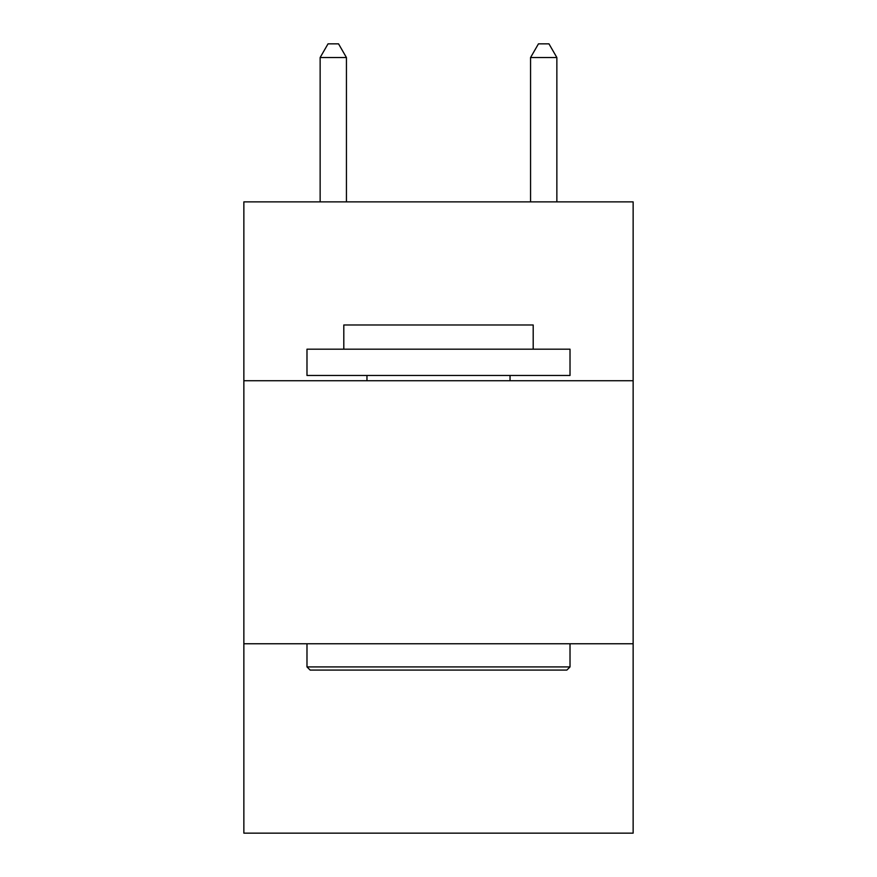 <?xml version="1.0" encoding="UTF-8"?>
<svg xmlns="http://www.w3.org/2000/svg" width="877" height="877" viewBox="0 0 877 877"><rect width="100%" height="100%" fill="white"/><g stroke="black" fill="none" stroke-linecap="round" stroke-linejoin="round"><path stroke-width="1.32" d="M243.861 380.739L633.139 380.739L633.139 201.874L243.861 201.874L243.861 833.15L633.139 833.15L633.139 643.773L243.861 643.773M633.139 643.773L633.139 380.739M310.14 670.072L306.983 666.915L570.017 666.915L566.86 670.072L310.14 670.072M570.017 349.178L570.017 375.477L306.983 375.477L306.983 349.178L570.017 349.178M343.806 349.178L343.806 324.972L533.194 324.972L533.194 349.178M570.017 643.773L570.017 666.915M306.983 643.773L306.983 666.915M510.041 375.477L510.041 380.739M366.959 375.477L366.959 380.739M346.437 201.874L346.437 57.531L320.138 57.531L320.138 201.874M320.138 57.531L328.031 43.85L338.544 43.85L346.437 57.531M556.862 201.874L556.862 57.531L530.563 57.531L530.563 201.874M530.563 57.531L538.456 43.85L548.969 43.85L556.862 57.531"/></g></svg>
